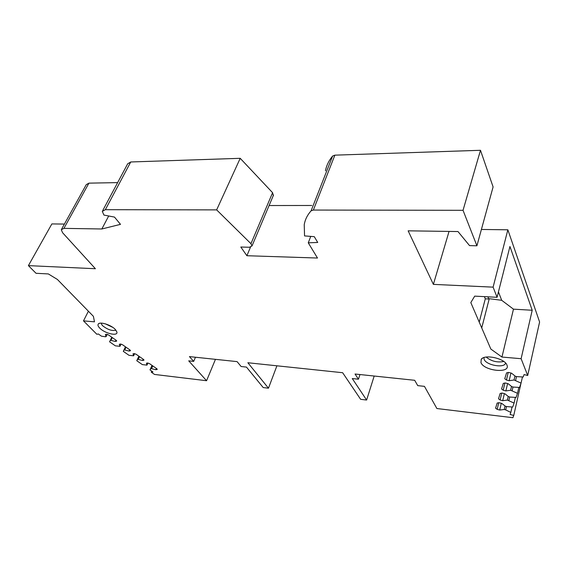 <?xml version="1.0" encoding="UTF-8"?>
<svg xmlns="http://www.w3.org/2000/svg" width="568" height="568" viewBox="0 0 568 568"><rect width="100%" height="100%" fill="white"/><g stroke="black" fill="none" stroke-linecap="round" stroke-linejoin="round"><path stroke-width="0.85" d="M273.307 195.577L272.583 192.694L240.207 158.316L216.642 209.883L105.357 209.691L102.297 211.36L103.944 215.073L114.48 217.09L120.501 224.353L101.835 228.982L63.914 228.371L61.28 229.706L62.622 232.766L95.41 268.728L28.4 265.625L36.04 273.293L48.337 273.932L57.389 279.449L93.401 316.326L94.487 321.829L83.489 320.877L96.858 334.282L98.299 333.97L101.473 336.178L105.449 336.767L106.088 336.632L107.217 334.332M216.642 209.883L250.949 243.686L272.583 192.694M463.034 210.309L480.485 150.293L493.095 186.929L476.914 245.788L463.034 210.309L313.366 210.054L311.086 210.82C307.38 214.988 305.094 219.603 304.235 224.672L304.547 235.912L314.274 236.664L317.725 242.458L308.261 242.827L317.498 258.035L246.881 255.721L240.811 247.023L249.451 247.257L252.007 245.944L250.949 243.686M476.914 245.788L469.551 245.617L457.978 231.545L408.144 230.828L433.377 284.376L449.054 231.417M493.102 287.145L507.856 229.799L539.6 321.992L527.693 375.505L521.119 358.706L501.942 357.052L490.837 349.057L470.815 302.595L474.706 296.134L497.078 297.298L493.102 287.145L433.377 284.376M527.693 375.505L524.058 374.56L523.206 376.989L516.866 376.648L515.29 376.236L511.583 373.211L508.821 372.487L506.585 372.842L504.753 378.735L506.443 380.013L509.155 380.723L514.047 379.992L521.062 383.116L519.55 387.447L513.365 387.078L511.825 386.666L508.19 383.734L505.492 383.024L503.312 383.35L501.565 388.981L503.212 390.223L505.868 390.926L510.632 390.259L517.498 393.312L516.049 397.458L510.014 397.046L508.509 396.649L504.938 393.801L502.304 393.099L500.181 393.397L498.505 398.786L500.124 399.993L502.723 400.688L507.366 400.085L514.09 403.067L512.698 407.036L506.805 406.603L505.335 406.205L501.828 403.443L499.251 402.755L497.177 403.017L495.573 408.186L497.163 409.358L499.705 410.046L504.235 409.5L505.697 409.897L510.824 412.411L510.1 414.47L513.742 415.456L512.932 417.707L436.891 408.527L424.445 386.354L417.736 385.629L414.69 380.297L355.043 374.021L358.458 379.211L352.274 378.544L366.616 400.042L360.63 399.318L342.646 372.722L247.861 362.746L268.472 388.192L276.914 365.806M151.755 371.131L151.28 372.189L154.517 374.44L206.567 380.723L188.718 360.843L193.688 361.383L189.435 356.605L237.076 361.617L241.116 366.516L246.462 367.091L263.197 387.561L268.472 388.192M151.28 372.189L152.92 371.948L149.973 369.896L150.974 368.49L155.788 369.732L157.251 369.363L156.74 368.689L149.498 363.619L147.588 363.009L146.43 363.193L146.956 365.132L142.341 364.592L136.767 360.715L137.712 359.253L142.561 360.495L143.995 360.105L143.47 359.409L136.079 354.233L134.162 353.615L133.011 353.821L133.601 355.816L128.986 355.305L123.306 351.358L124.193 349.831L129.064 351.067L130.484 350.662L129.937 349.938L122.397 344.662L120.466 344.045L119.323 344.265L119.983 346.324L115.368 345.834L109.574 341.808L110.405 340.225L115.297 341.453L116.696 341.027L116.128 340.275L108.438 334.893L106.493 334.275L105.364 334.516L106.088 336.632M115.297 329.454C111.257 324.995 100.153 321.41 98.342 323.966C97.561 324.931 98.008 326.295 99.677 328.041C104.718 333.508 118.364 336.632 116.866 331.925L115.297 329.454M480.968 362.654L481.224 359.324C484.461 353.956 504.774 358.387 506.919 365.011L506.975 365.132C510.738 373.758 484.142 371.06 480.968 362.654M100.976 323.128L102.375 325.521C107.458 329.61 111.974 331.165 115.929 330.178M112.755 327.353L105.229 323.796M505.577 363.03C504.675 368.511 486.265 365.316 484.135 359.381L483.908 357.591M486.18 357.066C491.348 361.276 497.22 362.746 503.788 361.482M63.914 228.371L88.927 183.144L86.258 184.65L61.663 229.025M64.404 224.076L51.873 223.92L28.4 265.625M83.489 320.877L88.409 311.207M109.574 341.808L111.789 337.243M123.306 351.358L125.464 346.807M136.767 360.715L138.869 356.186M149.973 369.896L152.018 365.387M115.297 341.453L115.936 340.14M111.051 340.097L112.272 337.577M110.405 340.225L111.839 337.278M119.983 346.324L121.055 344.073M129.064 351.067L129.681 349.76M124.846 349.71L126.032 347.204M124.193 349.831L125.592 346.899M133.601 355.816L134.623 353.63M142.561 360.495L143.157 359.189M138.372 359.139L139.529 356.647M137.712 359.253L139.068 356.328M146.956 365.132L147.928 363.002M155.788 369.732L156.377 368.433M151.635 368.391L152.756 365.906M150.974 368.49L152.288 365.579M215.457 359.338L206.567 380.723M374.191 376.037L366.616 400.042M358.458 379.211L359.977 374.539M193.688 361.383L195.47 357.236M520.977 383.372L513.742 415.456M514.09 403.067L515.375 397.408M517.498 393.312L518.832 387.404M521.062 383.116L522.453 376.953M510.824 412.411L512.052 406.986M505.697 409.897L506.478 406.51M504.235 409.5L505.051 405.985M499.705 410.046L501.288 403.301M508.857 400.483L509.673 396.961M507.366 400.085L508.218 396.414M502.723 400.688L504.37 393.652M512.159 390.663L513.003 386.978M510.632 390.259L511.519 386.417M505.868 390.926L507.586 383.577M515.609 380.404L516.49 376.548M514.047 379.992L514.97 375.973M509.155 380.723L510.944 373.041M497.078 297.298L509.943 246.476L532.202 310.256L521.119 358.706M507.856 229.799L481.408 229.458M480.485 150.293L334.871 155.156L332.621 156.044C328.865 160.538 326.472 165.465 325.457 170.812M269.097 205.538L311.796 205.481M240.207 158.316L130.746 161.972L127.651 163.84L102.744 210.522M88.927 183.144L117.633 182.612M308.261 242.827L310.753 236.387M246.881 255.721L250.502 247.172M101.835 228.982L108.701 215.982M532.202 310.256L513.472 309.162L501.942 357.052M481.728 327.913L489.261 298.697L501.7 300.302L513.472 309.162M498.448 291.895L501.7 300.302M487.905 296.823L488.785 299.002L489.261 298.697M488.785 299.002L485.299 298.811L484.412 296.638M479.229 322.12L485.299 298.811M116.433 341.226L116.646 340.793M130.214 350.861L130.42 350.413M143.718 360.297L143.924 359.849M156.96 369.562L157.173 369.094M497.163 409.358L498.754 402.648M500.124 399.993L501.778 392.992M503.212 390.223L504.938 382.917M506.443 380.013L508.232 372.381M334.871 155.156L313.366 210.054M130.746 161.972L105.357 209.691M311.086 210.82L332.621 156.044M99.301 323.377L98.342 323.966M482.509 358.223L481.224 359.324M273.535 195.037L252.007 245.944"/></g></svg>

